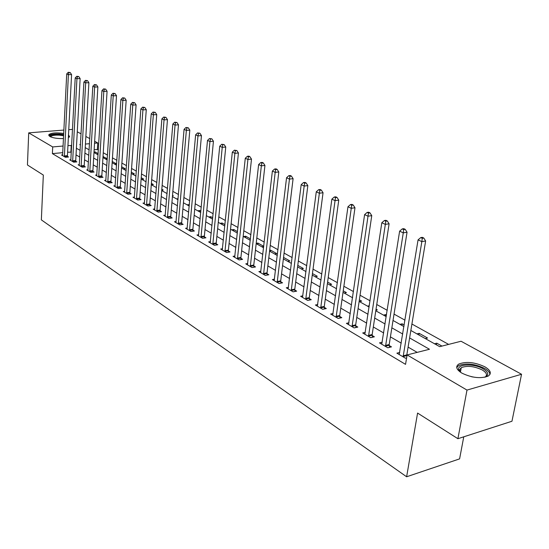 <?xml version="1.0" encoding="UTF-8"?>
<svg xmlns="http://www.w3.org/2000/svg" width="549" height="549" viewBox="0 0 549 549"><rect width="100%" height="100%" fill="white"/><g stroke="black" fill="none" stroke-linecap="round" stroke-linejoin="round"><path stroke-width="0.82" d="M461.929 373.142C456.301 369.587 455.251 366.554 458.786 364.062C466.087 361.242 474.775 362.155 484.849 366.801C490.779 370.41 491.863 373.519 488.109 376.127C480.588 378.851 471.866 377.856 461.929 373.142M63.506 138.533C57.666 138.732 53.095 138.053 49.794 136.488L48.758 134.738C51.153 132.844 56.156 132.426 63.759 133.462M68.488 134.924L69.627 136.756L68.35 137.641M463.761 436.812L459.595 458.882L406.624 476.772L41.353 219.881L43.33 175.069L27.45 164.975L28.706 132.858L63.931 130.065M77.272 131.787L81.06 133.853M85.857 136.475L89.796 138.623M94.654 141.271L97.756 142.966L94.538 143.248M98.346 150.035L97.358 149.486L97.756 142.966M448.643 344.395L411.915 324.02M404.984 320.177L394.038 314.103M387.23 310.322L376.758 304.51M370.06 300.797L360.048 295.238M353.453 291.581L343.873 286.262M337.388 282.666L328.213 277.574M321.831 274.033L313.04 269.154M306.761 265.668L298.333 260.995M292.15 257.563L284.073 253.089M277.986 249.706L270.245 245.41M264.241 242.082L256.815 237.964M250.907 234.684L243.783 230.731M237.957 227.492L231.115 223.704M225.378 220.513L218.811 216.876M213.149 213.733L206.849 210.233M201.263 207.138L195.211 203.775M189.7 200.721L183.888 197.496M178.452 194.476L172.866 191.381M167.507 188.403L162.133 185.425M156.849 182.488L151.689 179.626M146.466 176.73L141.505 173.978M136.344 171.116L131.575 168.468M126.49 165.647L121.899 163.101M116.875 160.308L112.463 157.865M107.494 155.106L103.253 152.752M410.851 330.477L439.68 346.666L461.057 341.245L521.55 374.26L466.993 390.078L407.104 354.929L429.476 349.26L409.616 337.951M466.993 390.078L457.9 438.706L511.963 421.248L521.55 374.26M97.358 149.486L94.147 149.781M94.016 151.956L95.032 151.86L98.134 153.596M97.118 154.296L98.099 154.207M103.013 156.63L107.268 158.709M105.634 159.08L107.254 158.922M114.343 163.973L116.313 163.774L112.222 161.488M123.264 168.982L125.247 168.776L121.652 166.766M132.398 174.108L134.388 173.896L131.314 172.173M141.752 179.365L143.756 179.139L141.223 177.718M151.332 184.745L153.349 184.512L151.394 183.414M161.749 190.18L163.183 190.016L161.825 189.254M166.347 193.179L167.122 193.083M172.496 195.746L173.258 195.657L172.537 195.252M176.545 198.903L178.089 198.711M187.003 204.777L189.35 204.66M197.729 210.795L199.809 210.514L200.886 211.125M208.737 216.979L210.83 216.69L212.758 217.768M220.032 223.326L222.139 223.018L224.96 224.603M231.637 229.839L233.757 229.523L237.518 231.63M243.557 236.537L245.691 236.207L250.447 238.87M249.397 239.81L250.358 239.659M256.218 243.344L257.948 243.07L263.76 246.323M261.804 246.782L263.74 246.467M269.676 250.275L270.554 250.124L276.737 253.583L274.569 253.947M287.697 261.324L289.872 260.94L283.552 257.406M301.209 268.907L303.398 268.509L297.784 265.373M315.119 276.717L317.315 276.305L312.456 273.587M329.441 284.759L331.658 284.334L327.602 282.062M344.202 293.049L346.426 292.603L343.228 290.812M352.053 297.462L352.623 297.345M359.417 301.593L361.654 301.127L359.369 299.843M367.514 306.143L369.312 305.759M375.88 310.24L377.355 309.917L376.044 309.183M383.463 315.099L385.714 314.598L386.489 315.03M399.919 324.342L402.184 323.821L404.208 324.953M416.917 333.888L419.189 333.339L427.554 338.019L425.276 338.582M434.479 343.749L436.764 343.173L441.966 346.09M62.806 152.656L52.388 153.617L405.546 364.358L407.104 354.929M417.185 352.376L408.099 347.112M401.244 343.146L390.421 336.88M383.682 332.975L373.32 326.978M366.691 323.141L356.781 317.404M350.262 313.63L340.771 308.14M334.355 304.427L325.269 299.164M318.955 295.506L310.247 290.469M304.029 286.866L295.685 282.035M289.556 278.494L281.562 273.862M275.523 270.369L267.85 265.929M261.907 262.484L254.551 258.229M248.69 254.832L241.629 250.749M235.85 247.4L229.07 243.482M223.374 240.181L216.869 236.413M211.255 233.167L205.003 229.544M199.465 226.339L193.461 222.867M187.998 219.703L182.227 216.361M176.833 213.238L171.295 210.034M165.97 206.952L160.644 203.871M155.394 200.831L150.268 197.866M145.087 194.861L140.16 192.013M135.047 189.048L130.305 186.31M125.254 183.38L120.698 180.745M115.709 177.855L111.323 175.323M106.396 172.468L102.183 170.025M97.31 167.205L93.255 164.858M88.444 162.072L84.539 159.814M79.783 157.062L76.03 154.887M71.329 152.169L67.602 152.217M62.696 154.873L61.522 154.983L65.434 157.295L68.543 157L67.479 156.376M70.931 159.718L69.723 159.834L73.731 162.202L76.867 161.893L75.769 161.248M79.365 164.673L78.13 164.796L82.226 167.219L85.383 166.903L84.265 166.244M87.998 169.751L86.728 169.881L90.928 172.365L94.105 172.029L92.959 171.357M96.844 174.946L95.54 175.083L99.843 177.629L103.04 177.286L101.867 176.593M105.902 180.271L104.564 180.415L108.97 183.023L112.195 182.666L110.987 181.959M115.187 185.727L113.808 185.885L118.33 188.554L121.576 188.177L120.341 187.456M124.705 191.32L123.292 191.484L127.924 194.222L131.19 193.831L129.928 193.09M134.464 197.05L133.009 197.228L137.765 200.035L141.052 199.63L139.755 198.868M144.476 202.931L142.98 203.123L147.859 206.005L151.167 205.58L149.836 204.798M154.749 208.963L153.212 209.169L158.215 212.127L161.55 211.681L160.184 210.878M165.297 215.16L163.712 215.373L168.852 218.406L172.208 217.946L170.808 217.123M176.126 221.515L174.493 221.741L179.77 224.864L183.153 224.383L181.712 223.539M187.243 228.041L185.569 228.288L190.99 231.493L194.394 230.992L192.912 230.12M198.676 234.752L196.947 235.006L202.519 238.3L205.944 237.786L204.42 236.887M210.425 241.642L208.641 241.924L214.371 245.307L217.816 244.765L216.258 243.845M222.51 248.731L220.664 249.026L226.559 252.513L230.031 251.943L228.425 251.003M234.938 256.019L233.037 256.335L239.103 259.924L242.596 259.334L240.942 258.359M247.729 263.52L245.767 263.856L252.012 267.548L255.525 266.938L253.823 265.936M260.905 271.24L258.874 271.604L265.297 275.406L268.838 274.761L267.089 273.731M274.473 279.194L272.373 279.578L278.995 283.497L282.557 282.824L280.745 281.761M288.458 287.381L286.276 287.8L293.104 291.835L296.693 291.135L294.827 290.044M302.87 295.829L300.619 296.275L307.66 300.433L311.262 299.706L309.341 298.574M317.741 304.53L315.407 305.011L322.668 309.307L326.298 308.545L324.315 307.378M333.092 313.506L330.663 314.028L338.163 318.461L341.814 317.665L339.762 316.464M348.938 322.778L346.419 323.34L354.16 327.918L357.831 327.08L355.718 325.838M365.305 332.351L362.69 332.955L370.692 337.683L374.377 336.812L372.195 335.528M382.228 342.233L379.503 342.892L387.779 347.778L391.485 346.872L389.227 345.541M399.734 352.458L396.893 353.165L405.45 358.223L406.61 357.927M68.755 129.681L72.516 129.386M457.9 438.706L417.583 413.068L406.624 476.772M52.388 153.617L52.697 146.94L28.706 132.858M71.672 145.554L67.946 145.595M63.135 146.02L52.697 146.94M402.733 334.032L391.856 327.835M385.089 323.985L374.686 318.063M368.029 314.275L358.078 308.607M351.532 304.88L342.006 299.459M335.563 295.787L326.435 290.593M320.094 286.983L311.358 282.008M305.114 278.453L296.734 273.683M290.586 270.183L282.557 265.613M276.504 262.168L268.804 257.783M262.834 254.386L255.45 250.179M249.569 246.83L242.48 242.795M236.688 239.494L229.887 235.624M224.17 232.371L217.637 228.652M212.003 225.447L205.738 221.878M200.179 218.715L194.154 215.283M188.671 212.161L182.886 208.867M177.478 205.786L171.919 202.622M166.58 199.582L161.234 196.542M155.971 193.543L150.831 190.62M145.636 187.662L140.695 184.848M135.562 181.925L130.813 179.221M125.742 176.332L121.178 173.731M116.168 170.883L111.776 168.385M106.835 165.572L102.608 163.163M97.722 160.383L93.659 158.064M88.828 155.319L84.917 153.096M80.147 150.378L76.386 148.237M80.477 144.49L79.763 144.552L80.449 144.936M85.225 147.619L89.151 149.822M93.982 152.54L98.058 154.825M102.951 157.577L107.192 159.958M112.147 162.737L116.546 165.208M121.562 168.028L126.14 170.595M131.225 173.45L135.98 176.126M141.127 179.015L146.082 181.794M151.291 184.718L156.438 187.614M161.722 190.578L167.074 193.584M172.427 196.59L178 199.719M183.421 202.766L189.227 206.026M194.723 209.107L200.762 212.497M206.335 215.627L212.621 219.161M218.269 222.331L224.816 226.01M230.546 229.228L237.367 233.057M243.18 236.324L250.289 240.311M256.184 243.626L263.589 247.784M269.573 251.147L277.3 255.484M283.373 258.895L291.423 263.417M297.592 266.876L305.992 271.597M312.257 275.111L321.028 280.038M327.389 283.613L336.537 288.747M343.008 292.377L352.561 297.75M359.135 301.435L369.12 307.042M375.797 310.796L386.235 316.656M393.029 320.472L403.94 326.6M89.501 143.694L85.431 144.051M70.896 151.915L71.24 145.307M94.963 153.089L95.032 151.86M436.469 344.868L436.764 343.173M418.914 335.007L419.189 333.339M401.916 325.461L402.184 323.821M385.46 316.224L385.714 314.598M270.382 251.6L270.554 250.124M257.79 244.525L257.948 243.07M245.533 237.642L245.691 236.207M233.606 230.944L233.757 229.523M221.995 224.424L222.139 223.018M210.692 218.077L210.83 216.69M199.678 211.893L199.809 210.514M188.945 205.868L189.069 204.502M103.39 157.824L103.473 156.582M64.322 155.95L67.431 155.655L71.576 74.561L68.399 74.719L64.37 156.664M68.941 72.605L70.21 72.543L68.268 72.29L68.941 72.605L68.399 74.719L66.717 73.923L62.579 155.607M67.431 155.655L67.568 157.096M71.576 74.561L70.21 72.543M68.268 72.29L66.717 73.923M72.598 160.83L75.728 160.528L80.133 78.582L76.935 78.747L72.64 161.557M77.478 76.606L78.754 76.544L76.785 76.284L77.478 76.606L76.935 78.747L75.213 77.931L70.807 160.473M75.728 160.528L75.872 161.989M80.133 78.582L78.754 76.544M76.785 76.284L75.213 77.931M81.067 165.825L84.217 165.51L88.897 82.7L85.671 82.872L81.115 166.56M86.214 80.703L87.504 80.634L85.507 80.374L86.214 80.703L85.671 82.872L83.908 82.041L79.234 165.448M84.217 165.51L84.361 167.006M88.897 82.7L87.504 80.634M85.507 80.374L83.908 82.041M89.741 170.945L92.911 170.615L97.873 86.92L94.627 87.106L89.789 171.686M95.169 84.903L96.466 84.834L94.442 84.567L95.169 84.903L94.627 87.106L92.815 86.248L87.861 170.547M92.911 170.615L93.062 172.139M97.873 86.92L96.466 84.834M94.442 84.567L92.815 86.248M98.621 176.188L101.819 175.845L107.076 91.244L103.802 91.436L98.669 176.936M104.344 89.206L105.655 89.13L103.603 88.863L104.344 89.206L103.802 91.436L101.949 90.564L96.699 175.769M101.819 175.845L101.97 177.396M107.076 91.244L105.655 89.13M103.603 88.863L101.949 90.564M50.144 136.674C49.952 134.924 53.095 134.155 59.56 134.361L63.691 134.91M63.643 135.761L59.498 135.178C54.783 134.965 51.874 135.438 50.762 136.605L50.666 136.914M69.51 136.914L68.433 135.994M63.705 134.512L59.621 134.011C53.919 133.743 50.33 134.306 48.834 135.692M483.038 368.743C488.569 372.201 489.207 375.029 484.966 377.232C487.67 375.139 486.723 372.696 482.132 369.896C474.082 366.156 467.124 365.414 461.256 367.679L459.623 369.649L460.295 372.098L458.827 369.916C456.356 364.008 473.766 363.212 483.038 368.743M489.948 374.466C489.825 372.394 487.999 370.349 484.486 368.338C474.487 363.719 465.854 362.807 458.6 365.613L456.734 367.576M107.728 181.554L110.946 181.197L116.505 95.677L113.211 95.883L107.769 182.316M113.753 93.618L115.07 93.543L112.991 93.261L113.753 93.618L113.211 95.883L111.31 94.984L105.751 181.122M110.946 181.197L111.097 182.79M116.505 95.677L115.07 93.543M112.991 93.261L111.31 94.984M117.054 187.058L120.293 186.687L126.174 100.22L122.859 100.44L117.102 187.827M123.401 98.141L124.726 98.058L122.619 97.777L123.401 98.141L122.859 100.44L120.91 99.513L115.029 186.605M120.293 186.687L120.451 188.307M126.174 100.22L124.726 98.058M122.619 97.777L120.91 99.513M126.62 192.699L129.88 192.315L136.097 104.886L132.755 105.113L126.661 193.474M133.297 102.787L134.635 102.697L132.494 102.409L133.297 102.787L132.755 105.113L130.758 104.166L124.541 192.225M129.88 192.315L130.038 193.969M136.097 104.886L134.635 102.697M132.494 102.409L130.758 104.166M136.427 198.484L139.714 198.086L146.281 109.67L142.918 109.91L136.468 199.273M143.454 107.549L144.799 107.453L142.63 107.165L143.454 107.549L142.918 109.91L140.86 108.942L134.292 197.99M139.714 198.086L139.871 199.781M146.281 109.67L144.799 107.453M142.63 107.165L140.86 108.942M146.487 204.42L149.795 204.002L156.733 114.583L153.343 114.837L146.528 205.216M153.885 112.435L155.237 112.339L153.041 112.044L153.885 112.435L153.343 114.837L151.236 113.835L144.298 203.899M149.795 204.002L149.959 205.738M156.733 114.583L155.237 112.339M153.041 112.044L151.236 113.835M156.808 210.514L160.143 210.075L167.459 119.627L164.048 119.888L156.856 211.317M164.59 117.459L165.956 117.356L163.719 117.054L164.59 117.459L164.048 119.888L161.886 118.865L154.564 209.965M160.143 210.075L160.308 211.845M167.459 119.627L165.956 117.356M163.719 117.054L161.886 118.865M167.411 216.766L170.76 216.313L178.487 124.808L175.049 125.083L167.452 217.582M175.584 122.619L176.963 122.509L174.699 122.201L175.584 122.619L175.049 125.083L172.825 124.033L165.098 216.189M170.76 216.313L170.931 218.125M178.487 124.808L176.963 122.509M174.699 122.201L172.825 124.033M178.288 223.189L181.671 222.716L189.817 130.127L186.358 130.422L178.336 224.013M186.886 127.917L188.273 127.8L185.974 127.485L186.886 127.917L186.358 130.422L184.073 129.344L175.92 222.585M181.671 222.716L181.843 224.568M189.817 130.127L188.273 127.8M185.974 127.485L184.073 129.344M189.467 229.784L192.871 229.29L201.462 135.603L197.976 135.912L189.515 230.614M198.512 133.366L199.905 133.242L197.565 132.927L198.512 133.366L197.976 135.912L195.629 134.807L187.031 229.153M192.871 229.29L193.049 231.191M201.462 135.603L199.905 133.242M197.565 132.927L195.629 134.807M200.955 236.557L204.379 236.043L213.437 141.23L209.931 141.56L201.003 237.408M210.459 138.972L211.859 138.842L209.492 138.513L210.459 138.972L209.931 141.56L207.508 140.414L198.45 235.898M204.379 236.043L204.564 237.992M213.437 141.23L211.859 138.842M209.492 138.513L207.508 140.414M212.765 243.53L216.217 242.987L225.756 147.022L222.228 147.365L212.806 244.387M222.75 144.737L224.164 144.6L221.755 144.27L222.75 144.737L222.228 147.365L219.737 146.192L210.185 242.836M216.217 242.987L216.402 244.991M225.756 147.022L224.164 144.6M221.755 144.27L219.737 146.192M224.912 250.694L228.384 250.131L238.438 152.979L234.883 153.343L224.953 251.559M235.404 150.666L236.825 150.529L234.382 150.186L235.404 150.666L234.883 153.343L232.323 152.135L222.256 249.967M228.384 250.131L228.576 252.183M238.438 152.979L236.825 150.529M234.382 150.186L232.323 152.135M237.408 258.064L240.901 257.481L251.497 159.114L247.915 159.498L237.449 258.943M248.436 156.781L249.864 156.63L248.807 156.136L247.379 156.287L248.436 156.781L247.915 159.498L245.279 158.256L234.67 257.303M240.901 257.481L241.093 259.588M251.497 159.114L249.864 156.63M247.379 156.287L245.279 158.256M250.269 265.647L253.782 265.043L264.941 165.441L261.345 165.839L250.31 266.546M261.859 163.074L263.3 162.916L262.209 162.408L260.768 162.566L261.859 163.074L261.345 165.839L258.627 164.556L247.448 264.851M253.782 265.043L253.981 267.205M264.941 165.441L263.3 162.916M260.768 162.566L258.627 164.556M263.513 273.464L267.047 272.826L278.803 171.954L275.179 172.372L263.547 274.37M275.687 169.559L277.142 169.394L276.017 168.866L274.569 169.037L275.687 169.559L275.179 172.372L272.379 171.055L260.603 272.627M267.047 272.826L267.253 275.049M278.803 171.954L277.142 169.394M274.569 169.037L272.379 171.055M277.149 281.513L280.711 280.848L293.097 178.665L289.447 179.111L277.19 282.426M289.954 176.25L291.409 176.071L290.256 175.529L288.795 175.707L289.954 176.25L289.447 179.111L286.557 177.746L274.157 280.635M280.711 280.848L280.923 283.133M293.097 178.665L291.409 176.071M288.795 175.707L286.557 177.746M291.21 289.803L294.792 289.11L307.838 185.596L304.167 186.063L291.245 290.737M304.668 183.146L306.136 182.961L304.935 182.405L303.473 182.591L304.668 183.146L304.167 186.063L301.181 184.656L288.122 288.891M294.792 289.11L295.005 291.464M307.838 185.596L306.136 182.961M303.473 182.591L301.181 184.656M305.704 298.354L309.307 297.633L323.045 192.747L319.353 193.241L305.738 299.301M319.847 190.27L321.33 190.078L320.094 189.501L318.619 189.693L319.847 190.27L319.353 193.241L316.279 191.786L302.513 297.393M309.307 297.633L309.526 300.056M323.045 192.747L321.33 190.078M318.619 189.693L316.279 191.786M320.657 307.179L324.281 306.424L338.754 200.124L335.041 200.646L320.691 308.133M335.528 197.619L337.017 197.42L335.741 196.823L334.252 197.022L335.528 197.619L335.041 200.646L331.864 199.143L317.363 306.17M324.281 306.424L324.507 308.922M338.754 200.124L337.017 197.42M334.252 197.022L331.864 199.143M336.084 316.279L339.735 315.49L354.983 207.755L351.25 208.304L336.118 317.253M351.724 205.216L353.22 205.003L351.902 204.386L350.413 204.605L351.724 205.216L351.25 208.304L347.963 206.753L332.687 315.222M339.735 315.49L339.961 318.07M354.983 207.755L353.22 205.003M350.413 204.605L347.963 206.753M352.019 325.681L355.69 324.857L371.755 215.633L368.002 216.21L352.053 326.669M368.468 213.074L369.971 212.84L368.612 212.209L367.109 212.436L368.468 213.074L368.002 216.21L364.605 214.611L348.505 324.569M355.69 324.857L355.924 327.513M371.755 215.633L369.971 212.84M367.109 212.436L364.605 214.611M368.482 335.391L372.167 334.526L389.104 223.786L385.329 224.397L368.509 336.393M385.789 221.192L387.299 220.952L385.892 220.293L384.382 220.533L385.789 221.192L385.329 224.397L381.816 222.736L364.845 334.231M372.167 334.526L372.414 337.278M389.104 223.786L387.299 220.952M384.382 220.533L381.816 222.736M385.494 345.431L389.2 344.525L407.056 232.227L403.261 232.865L385.522 346.446M403.714 229.599L405.231 229.345L403.769 228.665L402.252 228.912L403.714 229.599L403.261 232.865L399.624 231.15L381.733 344.209M389.2 344.525L389.454 347.366M407.056 232.227L405.231 229.345M402.252 228.912L399.624 231.15M403.096 355.814L406.816 354.867L425.64 240.963L421.831 241.635L403.117 356.843M422.27 238.3L423.794 238.033L422.284 237.326L420.76 237.593L422.27 238.3L421.831 241.635L418.064 239.858L399.198 354.53M406.816 354.867L406.884 356.267M425.64 240.963L423.794 238.033M420.76 237.593L418.064 239.858M64.343 156.479L67.452 156.184M72.619 161.365L75.748 161.063M81.087 166.368L84.237 166.052M89.762 171.487L92.932 171.158M98.642 176.737L101.84 176.394M471.227 376.648L473.142 377.046M107.748 182.117L110.96 181.753M117.074 187.621L120.313 187.25M126.634 193.275L129.9 192.884M136.44 199.067L139.727 198.663M146.501 205.01L149.808 204.585M156.829 211.104L160.157 210.665M167.424 217.363L170.78 216.91M178.308 223.793L181.685 223.319M189.48 230.395L192.884 229.901M200.968 237.182L204.393 236.667M212.779 244.154L216.224 243.619M224.925 251.332L228.391 250.769M237.415 258.709L240.908 258.126M250.275 266.306L253.789 265.695M263.52 274.129L267.054 273.491M277.156 282.186L280.717 281.52M291.21 290.483L294.792 289.79M305.704 299.047L309.313 298.32M320.657 307.879L324.281 307.124M336.084 316.993L339.735 316.203M352.019 326.401L355.683 325.578M368.475 336.125L372.16 335.261M385.487 346.172L389.193 345.266M403.083 356.569L406.809 355.622M460.426 372.195L461.256 367.679M459.712 370.987L458.827 369.916"/></g></svg>
